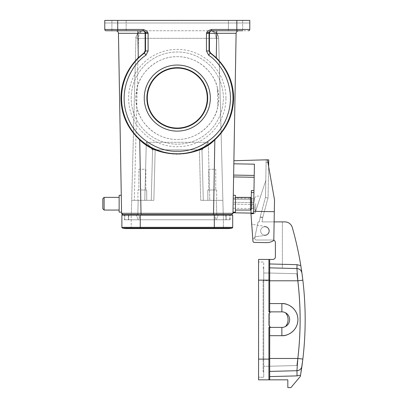 <?xml version="1.0" encoding="UTF-8"?>
<svg xmlns="http://www.w3.org/2000/svg" width="408" height="408" viewBox="0 0 408 408"><rect width="100%" height="100%" fill="white"/><g stroke="black" fill="none" stroke-linecap="round" stroke-linejoin="round"><path stroke-width="0.31" stroke-dasharray="2.04 1.53" d="M264.777 235.09A4.141 4.141 0 0 0 268.923 230.948A4.141 4.141 0 0 0 264.777 226.807A4.141 4.141 0 0 1 268.923 230.948A4.141 4.141 0 0 1 264.777 235.09A4.141 4.141 0 0 0 268.923 230.948A4.141 4.141 0 0 0 264.777 226.807A4.141 4.141 0 0 1 268.923 230.948A4.141 4.141 0 0 1 264.777 235.09A4.141 4.141 0 0 1 260.636 230.948A4.141 4.141 0 0 1 264.777 226.807A4.141 4.141 0 0 0 260.636 230.948A4.141 4.141 0 0 0 264.777 235.09A4.141 4.141 0 0 1 260.636 230.948A4.141 4.141 0 0 1 264.777 226.807A4.141 4.141 0 0 0 260.636 230.948A4.141 4.141 0 0 0 264.777 235.09M258.157 203.643C261.426 193.718 261.426 193.718 258.157 203.643C261.426 193.718 261.426 193.718 258.157 203.643L255.739 210.967L258.157 203.643M255.673 203.597L255.546 210.951L255.673 203.597M253.893 202.659C254.597 197.334 254.597 197.334 253.893 202.659C254.597 197.334 254.597 197.334 253.893 202.659L253.822 203.566L253.893 202.659L233.167 202.297L233.238 198.155L233.065 208.253L233.167 202.297L253.893 202.659M225.961 98.078A48.68 48.68 0 0 0 177.281 49.399A48.68 48.68 0 0 0 128.607 98.078A48.68 48.68 0 0 0 177.281 146.758A48.68 48.68 0 0 0 225.961 98.078M131.192 98.078A46.089 46.089 0 0 1 177.281 51.989A46.089 46.089 0 0 1 223.37 98.078A46.089 46.089 0 0 1 177.281 144.167A46.089 46.089 0 0 1 131.192 98.078A46.089 46.089 0 0 1 177.281 51.989A46.089 46.089 0 0 1 223.37 98.078A46.089 46.089 0 0 1 177.281 144.167A46.089 46.089 0 0 1 131.192 98.078M137.241 87.45C139.613 74.965 154.698 56.472 177.281 56.651C199.869 56.472 214.955 74.965 217.326 87.45L218.714 98.078L217.826 106.595C216.235 119.233 201.312 139.618 177.281 139.505C153.255 139.618 138.327 119.233 136.741 106.595L135.854 98.078A41.427 41.427 0 0 1 177.281 56.651A41.427 41.427 0 0 1 218.714 98.078A41.427 41.427 0 0 1 177.281 139.505A41.427 41.427 0 0 1 135.854 98.078L137.241 87.45L138.526 38.321C138.633 34.078 140.357 31.559 143.703 30.758C138.746 31.569 136.155 34.088 135.941 38.321L131.325 214.598L137.797 214.598L131.325 214.598L135.941 38.321C136.853 33.359 139.444 30.835 143.703 30.758L210.859 30.758C215.822 31.569 218.413 34.088 218.627 38.321L223.242 214.598L218.627 38.321C217.714 33.359 215.123 30.835 210.859 30.758C214.205 31.554 215.929 34.078 216.041 38.321C215.934 34.078 214.205 31.559 210.859 30.758L143.703 30.758C140.362 31.554 138.638 34.078 138.526 38.321L218.627 38.321L218.061 35.608C216.398 32.666 215.74 31.447 210.865 30.758M214.843 139.791C226.894 128.586 233.152 114.949 233.611 98.879C233.641 83.023 227.863 69.309 216.276 57.737L216.699 33.303L236.115 33.303L232.973 213.323L213.557 213.323L214.843 139.791C204.097 149.216 191.576 154.025 177.281 154.214C162.991 154.025 150.47 149.216 139.725 139.791C127.668 128.586 121.416 114.949 120.957 98.879C120.926 83.023 126.704 69.309 138.292 57.737L144.075 52.862L144.458 53.06A55.712 55.712 0 0 0 177.281 153.791A55.712 55.712 0 0 0 210.11 53.06L210.492 52.862L209.437 50.77L209.431 33.303C209.61 31.763 210.462 30.916 211.976 30.758L238.706 30.758L211.976 30.758M242.663 20.4L242.663 30.758L228.424 30.758L242.663 30.758L242.663 20.4L228.424 20.4L228.424 30.758L236.839 30.758L228.424 30.758L228.424 20.4L242.663 20.4M126.143 20.4L126.143 30.758L111.904 30.758L126.143 30.758L126.143 20.4L111.904 20.4L111.904 30.758L111.904 20.4L126.143 20.4M216.638 189.995L216.638 200.354L207.835 200.354L216.638 200.354L207.835 200.354L216.638 200.354L216.638 189.995L207.835 189.995L207.835 200.354L207.835 189.995L216.638 189.995M142.326 189.995L146.732 189.995L146.732 200.354L137.924 200.354L146.732 200.354L137.924 200.354L146.732 200.354L146.732 189.995L137.924 189.995L137.924 200.354L137.924 189.995L142.326 189.995M212.236 169.284L215.735 169.284L215.735 189.995L208.743 189.995L215.735 189.995L212.236 189.995L215.735 189.995L215.735 169.284L208.743 169.284L208.743 189.995L208.743 169.284L212.236 169.284M142.326 169.284L145.824 169.284L145.824 189.995L145.824 169.284L138.832 169.284L138.832 189.995L138.832 169.284L142.326 169.284M250.446 210.064L250.446 197.375L250.446 204.377L250.446 197.375L251.736 198.671L251.736 208.769L251.736 204.245L251.736 208.769L250.446 210.064L250.446 204.377L250.446 210.064L235.426 210.064L235.426 203.067L235.426 210.064M233.289 195.304L232.999 212.089L233.289 195.304L235.426 195.304L235.426 212.135L235.426 204.592L235.426 212.135L232.994 212.135L233.126 204.592L232.994 212.135M104.122 197.375L104.122 210.064L102.826 208.769L102.826 198.671L102.826 204.245L102.826 198.671L104.122 197.375L104.122 210.064L104.122 197.375L119.141 197.375L119.141 210.064L119.141 197.375M121.569 212.135L119.141 212.135L119.141 195.304L119.141 204.592L119.141 195.304L121.278 195.304L121.569 212.135L121.278 195.304M216.281 219.774L218.234 215.113L216.281 219.774L226.221 219.774L216.281 219.774M225.833 215.113L225.833 219.774L225.833 215.113L218.234 215.113L225.833 215.113M138.286 219.774L136.328 215.113L138.286 219.774L128.347 219.774L138.286 219.774M128.734 215.113L128.734 219.774L128.734 215.113L136.328 215.113L128.734 215.113M130.601 228.087A0.775 0.775 0 0 0 131.192 227.333A0.775 0.775 0 0 1 130.601 228.087L140.255 228.087L130.601 228.087A17.09 17.09 0 0 1 126.531 228.577A17.09 17.09 0 0 0 130.601 228.087A0.775 0.775 0 0 0 131.192 227.333L140.255 227.333L140.255 215.113L140.255 228.577L140.255 227.333L121.875 227.333L121.875 215.113L232.693 215.113L232.693 227.333A0.775 0.775 0 0 1 232.101 228.087A0.775 0.775 0 0 0 232.693 227.333L214.312 227.333L214.312 215.113L230.234 215.113L214.312 215.113L214.312 227.333L223.37 227.333L223.37 215.113L223.37 227.333L214.312 227.333L214.312 215.113L124.333 215.113L214.312 215.113L214.312 219.774L230.234 219.774L214.312 219.774L214.312 215.113M218.234 215.113L139.22 215.113L218.234 215.113M139.22 215.113L136.328 215.113L139.22 215.113L139.22 214.598L124.797 214.598L226.042 214.598L139.22 214.598L139.22 219.774L229.587 219.774L124.981 219.774L139.22 219.774L139.22 214.598L215.347 214.598L215.347 219.774L215.347 215.113M122.466 228.087L140.255 228.087L140.255 228.577L214.312 228.577L214.312 228.087L214.312 228.577L228.031 228.577A17.09 17.09 0 0 1 223.966 228.087A0.775 0.775 0 0 1 223.37 227.333A0.775 0.775 0 0 0 223.966 228.087L214.312 228.087L214.312 227.333L214.312 228.087L214.312 227.333L131.192 227.333L131.192 215.113L131.192 227.333M230.234 219.774L230.234 215.113L230.234 219.774M140.255 215.113L140.255 219.774L214.312 219.774L124.333 219.774L140.255 219.774L140.255 215.113L140.255 228.087L223.966 228.087A0.775 0.775 0 0 1 223.37 227.333M124.333 219.774L124.333 215.113L124.333 219.774M226.221 219.774L226.042 214.598L226.221 219.774M128.347 219.774L128.525 214.598L128.347 219.774M121.441 204.592L121.278 195.35L121.441 204.592M138.292 57.737L137.868 33.303L118.448 33.303L121.589 213.323L118.448 33.303L121.589 213.323L141.01 213.323L139.725 139.791M235.426 203.067L235.426 197.375L235.426 203.067M253.597 211.329L253.96 190.556L251.369 190.511L251.236 198.339L233.243 198.028L232.983 212.782L233.641 175.078L233.611 176.929L254.194 177.286L254.419 164.169L233.84 163.807L233.641 175.078L233.891 160.732L267.444 159.778L274.513 199.869L267.444 159.778L274.513 199.869L274.309 211.691L253.597 211.329L254.419 164.169L254.225 175.435L233.641 175.078M253.96 190.556L253.567 213.114L250.976 213.068L251.369 190.511L251.236 198.339L233.243 198.028L233.611 176.929L254.194 177.286L254.225 175.435M233.84 163.807L233.891 160.732M124.817 215.113L124.981 219.774L124.797 214.598L215.347 214.598M141.01 214.598L213.557 214.598L213.557 213.323L141.01 213.323L141.01 214.598M211.471 30.355L211.471 29.463C208.575 30.289 206.902 31.579 206.458 33.349L209.044 33.349A2.591 2.591 -90 0 1 211.635 30.758L248.487 30.758A1.295 1.295 0 0 0 249.783 29.463L249.783 20.4L104.785 20.4L249.783 20.4L249.783 22.991L249.783 20.4L104.785 20.4L104.785 29.463L117.728 29.463L117.728 20.4M232.973 213.323L232.891 213.761L232.973 213.323M232.116 214.521L231.683 214.598L232.116 214.521M237.879 30.891A2.591 2.591 0 0 1 238.706 30.758A2.591 2.591 0 0 0 237.879 30.891M216.276 57.737L210.492 52.862M229.587 219.774L229.75 215.113L229.587 219.774M209.431 33.349L209.044 33.349L209.044 50.969L209.437 50.77M148.109 50.969L145.518 50.969L145.518 33.349L148.109 33.349L148.109 50.969L145.982 55.157L144.458 53.06L145.518 50.969L145.131 50.77L144.075 52.862M137.868 30.758L115.862 30.758L137.868 30.758L137.868 33.303L145.136 33.303L145.131 50.77M143.096 30.758L148.109 33.349C147.681 31.6 146.008 30.304 143.096 29.463L117.728 29.463L117.728 30.758L143.096 30.758L142.591 30.758L143.096 30.758L143.096 29.463M206.458 50.969L208.585 55.157L210.11 53.06L209.044 50.969L206.458 50.969L206.458 33.349L211.471 30.758M145.136 33.303C144.952 31.763 144.106 30.916 142.591 30.758M115.862 30.758A2.591 2.591 0 0 1 116.254 30.789M106.08 30.758L117.728 30.758M249.783 22.991L104.785 22.991L249.783 22.991M216.77 214.598L137.797 214.598L216.77 214.598L216.398 200.354L200.716 200.354L222.87 200.354L216.398 200.354L216.77 214.598M153.852 200.354L131.697 200.354L153.852 200.354L151.261 200.354L153.852 200.354L155.173 149.864L199.395 149.864L152.582 149.864L151.261 200.354L144.789 200.354L151.261 200.354L152.582 149.864L201.986 149.864L199.395 149.864L201.986 149.864L203.306 200.354L222.87 200.354L200.716 200.354L203.306 200.354L201.986 149.864L152.582 149.864L155.173 149.864L153.852 200.354M131.697 200.354L144.789 200.354L131.697 200.354M204.24 146.834L208.259 142.3L201.98 149.787L203.306 200.354L201.98 149.787M152.587 149.787L151.261 200.354L152.587 149.787L146.309 142.3L208.259 142.3L209.778 200.354L208.259 142.3L146.309 142.3L144.789 200.354L146.309 142.3L150.328 146.839M273.809 240.215A2.591 2.591 0 0 0 272.804 240.011L256.469 240.011A1.79 1.79 0 0 1 254.72 237.849L258.111 221.886L259.376 221.886L260.166 217.173L259.376 221.886L258.111 221.886L254.72 237.849A1.79 1.79 0 0 0 256.469 240.011L272.804 240.011A2.591 2.591 0 0 1 275.395 242.602L275.395 256.841A2.591 2.591 0 0 1 272.804 259.432L268.923 259.432A0.775 0.775 0 0 1 269.698 260.207L269.698 263.961L297.034 264.675L300.803 265.608A336.238 336.238 0 0 0 292.312 227.526A7.767 7.767 0 0 0 284.84 221.886L262.002 221.886L262.716 217.602L262.002 221.886L274.13 221.886M284.84 221.886A7.767 7.767 0 0 1 292.312 227.526A7.767 7.767 0 0 0 284.84 221.886L282.387 221.886L282.387 268.178L296.932 268.561A5.176 5.176 0 0 1 301.925 273.018L301.925 273.018A336.238 336.238 0 0 0 292.312 227.526A336.238 336.238 0 0 1 301.334 268.969M301.925 366.246A5.176 5.176 0 0 1 296.932 370.704L269.698 371.418L296.932 370.694A5.176 5.176 0 0 0 301.925 366.246C301.374 368.888 299.712 370.372 296.932 370.704L269.698 371.418L269.698 379.058A0.775 0.775 0 0 1 268.923 379.833L287.824 379.833L287.824 387.6L290.93 387.6L300.349 376.375A336.238 336.238 0 0 0 300.553 375.181L300.997 372.443M301.925 273.018A5.176 5.176 0 0 0 296.932 268.561A5.176 5.176 0 0 1 301.925 273.018L301.925 273.018M282.387 221.886L282.387 268.178L296.932 268.561L269.698 267.847L269.698 260.207L269.698 311.085L269.698 267.847L296.932 268.561L269.698 267.847L269.698 303.577L281.867 303.577L269.698 303.577L269.698 311.085L268.923 311.865L271.509 311.865A2.591 2.591 0 0 0 268.923 314.451L268.923 324.809A2.591 2.591 0 0 0 271.509 327.4L281.867 327.4A7.767 7.767 0 0 0 285.462 326.517A7.767 7.767 0 0 1 281.867 327.4L271.509 327.4A2.591 2.591 0 0 1 268.923 324.809L268.923 314.451A2.591 2.591 0 0 1 271.509 311.865A2.591 2.591 0 0 0 268.923 314.451L268.923 324.809A2.591 2.591 0 0 0 271.509 327.4L281.867 327.4A7.767 7.767 0 0 0 285.462 312.742A7.767 7.767 0 0 0 281.867 311.865L271.509 311.865L281.867 311.865A7.767 7.767 0 0 1 285.462 312.742A10.358 10.358 0 0 1 285.462 326.517A10.358 10.358 0 0 0 285.462 312.742A10.358 10.358 0 0 1 285.462 326.517M302.308 280.255L297.83 280.607M297.784 279.893L296.932 268.561L297.034 264.675M300.553 375.181L297.07 375.88L296.932 370.704L297.845 358.469C300.89 332.576 300.89 306.683 297.845 280.791L269.698 280.791L269.698 358.469L269.698 335.687L281.867 335.687C286.564 336.33 297.702 331.515 297.922 319.632C297.702 307.749 286.564 302.935 281.867 303.577L269.698 303.577M269.698 263.961L269.698 267.847M269.698 371.418L269.698 379.058A0.775 0.775 0 0 1 268.923 379.833A0.775 0.775 0 0 0 269.698 379.058M269.698 335.687L269.698 328.175L269.698 335.687L281.867 335.687L269.698 335.687L269.698 366.236L263.741 366.236L263.741 358.469L263.741 372.065L263.741 267.199L263.741 370.77L263.741 273.029L263.741 366.236L269.698 366.236L269.698 273.029L263.741 273.029L269.698 273.029L269.698 280.791L263.094 280.791L297.707 280.791L296.795 273.737L269.698 273.029L296.795 273.737L297.707 280.791C300.752 306.683 300.752 332.576 297.707 358.469L296.795 365.527L269.698 366.236L296.795 365.527L297.707 358.469C300.752 332.576 300.752 306.683 297.707 280.791L269.698 280.791M281.867 327.4L281.867 335.687A16.055 16.055 0 0 0 297.922 319.632A16.055 16.055 0 0 0 281.867 303.577L281.867 311.865L271.509 311.865M268.923 327.4L269.698 328.175L269.698 359.116L268.923 359.116L268.923 327.4L271.509 327.4M258.565 379.833L268.923 379.833L268.923 359.116L258.565 359.116L258.565 262.018L258.565 377.242L258.565 359.116L263.741 359.116L263.741 377.242L258.565 377.242L263.741 377.242L263.741 262.018L258.565 262.018L263.741 262.018L263.741 359.116L258.565 359.116L258.565 379.833M268.923 311.865L268.923 259.432L258.565 259.432L258.565 359.116M268.923 259.432A0.775 0.775 0 0 1 269.698 260.207L269.698 280.143L258.565 280.143M281.867 311.865A7.767 7.767 0 0 1 285.462 312.742M263.741 267.199A0.648 0.648 0 0 0 263.094 267.847A0.648 0.648 0 0 1 263.741 267.199A0.648 0.648 0 0 0 263.094 267.847A0.648 0.648 0 0 0 263.741 268.495A0.648 0.648 0 0 1 263.094 267.847A0.648 0.648 0 0 0 263.741 268.495M263.741 372.065A0.648 0.648 0 0 1 263.094 371.418A0.648 0.648 0 0 0 263.741 372.065A0.648 0.648 0 0 1 263.094 371.418A0.648 0.648 0 0 1 263.741 370.77A0.648 0.648 0 0 0 263.094 371.418A0.648 0.648 0 0 1 263.741 370.77M268.694 162.45L268.739 159.859L266.149 159.819L266.103 162.404L265.792 180.469L266.103 162.404L268.694 162.45L268.092 197.084A3.886 3.886 0 0 1 267.959 198.023L262.742 217.479L267.959 198.023A3.886 3.886 0 0 0 268.092 197.084L268.622 166.459M265.455 197.35L260.243 216.811L265.455 197.35A1.295 1.295 0 0 0 265.501 197.039L265.792 180.469L265.501 197.039A1.295 1.295 0 0 1 265.455 197.35L267.959 198.023L265.455 197.35M267.913 162.435L266.103 162.404L266.149 159.819L267.454 159.839M260.166 217.173A3.886 3.886 0 0 1 260.243 216.811A3.886 3.886 0 0 0 260.166 217.173L262.716 217.602A1.295 1.295 0 0 1 262.742 217.479A1.295 1.295 0 0 0 262.716 217.602L260.166 217.173M265.792 180.469L266.149 159.819L267.444 159.778L266.149 159.819L265.792 180.469L255.015 213.17L265.792 180.469M274.309 211.691L273.809 240.424A12.429 12.429 0 0 1 266.516 242.632L254.23 242.418A1.295 1.295 0 0 1 252.96 241.23A1.295 1.295 0 0 0 254.23 242.418L266.516 242.632A12.429 12.429 0 0 0 273.809 240.424A12.429 12.429 0 0 1 266.516 242.632M254.23 242.418A1.295 1.295 0 0 1 252.96 241.23L252.853 239.914A1.295 1.295 0 0 1 253.302 238.823A1.295 1.295 0 0 0 252.853 239.914L251.501 223.237A1.295 1.295 0 0 0 252.578 224.41A1.295 1.295 0 0 1 251.501 223.237L250.976 213.098L255.015 213.17L250.976 213.098L250.925 216.138L250.966 213.644L253.557 213.685L250.966 213.644L253.557 213.685L253.567 213.114M255.372 237.053L253.302 238.823A1.295 1.295 0 0 0 252.853 239.914A1.295 1.295 0 0 1 253.302 238.823L255.372 237.053A2.208 2.208 0 0 1 256.505 236.543A2.208 2.208 0 0 0 255.372 237.053A2.208 2.208 0 0 1 256.505 236.543A4.141 4.141 0 0 1 256.561 236.538A4.141 4.141 0 0 0 256.505 236.543A2.208 2.208 0 0 0 255.372 237.053L253.302 238.823L255.372 237.053M256.561 236.538L265.338 235.447A4.529 4.529 0 0 0 265.496 226.476L252.578 224.41L265.496 226.476A4.529 4.529 0 0 1 265.338 235.447A4.529 4.529 0 0 0 265.496 226.476A4.529 4.529 0 0 1 265.338 235.447L256.561 236.538A4.141 4.141 0 0 0 256.505 236.543A4.141 4.141 0 0 1 256.561 236.538M252.853 239.914L252.96 241.23M253.863 204.474C254.378 209.824 254.378 209.824 253.863 204.474C254.378 209.824 254.378 209.824 253.863 204.474L253.822 203.566L253.863 204.474L233.136 204.112L253.863 204.474M233.611 176.929L254.194 177.286M250.976 213.098L251.236 198.339L251.211 199.634L233.218 199.323L251.211 199.634L250.976 213.098L232.983 212.782M251.042 209.467L251.236 198.171M250.976 213.068L250.966 213.644M251.501 223.237A1.295 1.295 0 0 0 252.578 224.41A1.295 1.295 0 0 1 251.501 223.237M217.326 87.45L217.826 106.595M214.312 228.577L214.312 228.087L232.101 228.087M140.255 228.087L214.312 228.087L140.255 228.087M216.699 30.758L216.699 33.303L209.431 33.303M248.487 30.758A1.295 1.295 0 0 0 249.783 29.463L236.839 29.463L236.839 20.4M242.663 30.758L236.839 30.758L236.839 29.463L211.471 29.463M145.982 55.157C132.345 63.857 118.106 88.852 126.771 114.541C134.905 140.403 161.135 152.204 177.281 151.205C193.428 152.204 219.662 140.403 227.791 114.541C236.462 88.852 222.222 63.857 208.585 55.157M142.933 30.758A2.591 2.591 -90 0 1 145.518 33.349L145.136 33.349M138.169 200.354L137.797 214.598L138.169 200.354M200.716 200.354L199.395 149.864L200.716 200.354M136.741 106.595L134.283 200.354L138.526 38.321L218.627 38.321M138.526 38.321L135.941 38.321L138.526 38.321M302.848 359.076L297.845 358.469L269.698 358.469M269.698 376.599L297.07 375.88M262.742 217.479L260.243 216.811L262.742 217.479M251.338 192.53L253.924 192.576M233.238 198.155L254.434 198.528L255.806 196.248L260.692 195.937M104.122 210.064L119.141 210.064M250.446 197.375L235.426 197.375M143.703 30.758C140.638 31.217 138.781 32.002 138.134 33.114C136.313 35.746 135.584 37.48 135.941 38.316M263.094 280.791L263.094 371.418L263.094 280.791M255.739 210.967L254.255 208.626L233.065 208.253"/><path stroke-width="0.61" d="M144.248 98.078A33.038 33.038 0 0 1 177.281 65.04A33.038 33.038 0 0 1 210.319 98.078A33.038 33.038 0 0 1 177.281 131.116A33.038 33.038 0 0 1 144.248 98.078M207.682 98.078A30.401 30.401 0 0 0 177.281 67.677A30.401 30.401 0 0 0 146.88 98.078A30.401 30.401 0 0 0 177.281 128.479A30.401 30.401 0 0 0 207.682 98.078M216.276 57.737C227.654 69.1 233.432 82.549 233.616 98.078C233.371 114.48 227.118 128.382 214.843 139.791L213.557 213.323L232.973 213.323L236.115 33.303L216.699 33.303L216.276 57.737L210.492 52.862L210.11 53.06A55.712 55.712 0 0 1 177.281 153.791A55.712 55.712 0 0 1 144.458 53.06L144.075 52.862L138.292 57.737C126.913 69.1 121.135 82.549 120.952 98.078C121.191 114.48 127.449 128.382 139.725 139.791L141.01 213.323L121.589 213.323L118.448 33.303A2.591 2.591 0 0 0 115.862 30.758L115.862 30.758M214.843 139.791C196.845 158.636 157.723 158.636 139.725 139.791M242.663 30.758L211.635 30.758A2.591 2.591 -90 0 0 209.044 33.349L209.044 50.969L209.437 50.77L210.492 52.862M126.143 30.758L111.904 30.758L126.143 30.758M207.269 98.078A29.983 29.983 0 0 0 177.281 68.095A29.983 29.983 0 0 0 147.298 98.078A29.983 29.983 0 0 0 177.281 128.061A29.983 29.983 0 0 0 207.269 98.078M104.122 210.064L104.122 197.375L102.826 198.671L102.826 208.769L104.122 210.064L119.141 210.064M121.278 195.304L119.141 195.304L119.141 212.135L121.569 212.135M250.446 197.375L250.446 210.064L251.736 208.769L251.736 198.671L250.446 197.375L235.426 197.375M232.994 212.135L235.426 212.135L235.426 195.304L233.289 195.304M232.101 228.087A17.09 17.09 0 0 1 223.966 228.087A17.09 17.09 0 0 0 232.101 228.087L214.312 228.087L214.312 228.577L228.031 228.577A17.09 17.09 0 0 0 232.101 228.087A0.775 0.775 0 0 0 232.693 227.333L214.312 227.333L214.312 228.087L140.255 228.087L140.255 228.577L126.531 228.577A17.09 17.09 0 0 0 130.601 228.087M140.255 215.113L140.255 227.333L121.875 227.333L121.875 215.113L232.693 215.113L232.693 227.333M121.875 227.333A0.775 0.775 0 0 0 122.466 228.087A0.775 0.775 0 0 1 121.875 227.333A0.775 0.775 0 0 0 122.466 228.087A17.09 17.09 0 0 0 126.531 228.577A17.09 17.09 0 0 1 122.466 228.087A17.09 17.09 0 0 0 126.531 228.577L214.312 228.577M215.347 214.598L231.683 214.598L213.557 214.598L215.347 214.598L215.347 215.113M139.22 215.113L139.22 214.598L122.885 214.598L124.797 214.598L124.817 215.113M213.557 214.598L141.01 214.598L141.01 213.323L213.557 213.323L213.557 214.598M231.683 214.598L232.973 213.323L231.683 214.598M216.699 30.758L216.699 33.303L209.431 33.303L209.437 50.77M236.115 33.303A2.591 2.591 0 0 1 238.706 30.758L238.706 30.758A2.591 2.591 0 0 0 236.115 33.303A2.591 2.591 0 0 1 237.879 30.891A2.591 2.591 0 0 0 236.115 33.303C236.237 31.941 236.966 31.1 238.308 30.789M229.75 215.113L229.765 214.598L229.75 215.113M121.936 214.18L121.589 213.323L122.885 214.598L122.023 214.266M137.7 33.303L118.448 33.303C118.33 31.941 117.596 31.1 116.254 30.789A2.591 2.591 0 0 1 118.448 33.303M144.075 52.862L145.131 50.77L145.136 33.303L137.868 33.303L138.292 57.737M145.131 50.77L145.518 50.969L144.458 53.06L145.982 55.157L148.109 50.969L148.109 33.349L145.136 33.349M209.431 33.303C209.61 31.763 210.462 30.916 211.976 30.758M248.487 30.758A1.295 1.295 0 0 0 249.783 29.463L249.783 20.4L104.785 20.4L104.785 29.463L143.096 29.463C145.993 30.289 147.665 31.579 148.109 33.349L143.096 30.758L106.08 30.758A1.295 1.295 0 0 1 104.785 29.463A1.295 1.295 0 0 0 106.08 30.758A1.295 1.295 0 0 1 104.785 29.463M142.591 30.758C144.106 30.916 144.952 31.763 145.136 33.303M206.458 50.969L209.044 50.969L210.11 53.06L208.585 55.157L206.458 50.969L206.458 33.349C206.887 31.6 208.559 30.304 211.471 29.463L211.471 30.758L206.458 33.349L209.431 33.349M201.98 149.787L204.24 146.834M152.587 149.787L150.328 146.839M301.334 268.969A336.238 336.238 0 0 1 301.925 273.018L302.848 280.184L301.925 273.018A5.176 5.176 0 0 0 296.932 268.561L297.034 264.675L300.803 265.608L301.925 273.018L300.803 265.608A336.238 336.238 0 0 0 292.312 227.526A7.767 7.767 0 0 0 284.84 221.886L274.13 221.886M284.84 221.886L282.387 221.886M269.698 267.847L296.932 268.561C299.681 268.831 301.344 270.32 301.925 273.018L301.925 273.018C301.344 270.32 299.681 268.831 296.932 268.561L297.845 280.791L302.848 280.184C305.944 306.485 305.944 332.78 302.848 359.076L300.553 375.181L297.07 375.88L296.932 370.694A5.176 5.176 0 0 0 301.925 366.246L302.848 359.076C305.944 332.78 305.944 306.485 302.848 280.184L302.308 280.255M269.698 379.058L269.698 359.116L269.698 379.058A0.775 0.775 0 0 1 268.923 379.833A0.775 0.775 0 0 0 269.698 379.058A0.775 0.775 0 0 1 268.923 379.833L287.824 379.833L287.824 387.6L290.93 387.6L300.349 376.375A336.238 336.238 0 0 0 300.553 375.181M300.997 372.443L301.925 366.246C301.344 368.944 299.681 370.428 296.932 370.704L269.698 371.418M273.809 240.215A2.591 2.591 0 0 1 275.395 242.602L275.395 256.841A2.591 2.591 0 0 1 272.804 259.432L268.923 259.432A0.775 0.775 0 0 1 269.698 260.207A0.775 0.775 0 0 0 268.923 259.432A0.775 0.775 0 0 1 269.698 260.207L269.698 280.143L269.698 260.207M297.83 280.607L297.784 279.893M302.848 359.076L297.845 358.469L296.932 370.704C299.681 370.428 301.344 368.944 301.925 366.246M268.923 327.4L268.923 359.116L258.565 359.116L258.565 379.833L268.923 379.833L268.923 359.116L269.698 359.116L269.698 328.175L268.923 327.4L271.509 327.4A2.591 2.591 0 0 1 268.923 324.809L268.923 314.451A2.591 2.591 0 0 1 271.509 311.865L281.867 311.865L281.867 303.577C286.564 302.935 297.702 307.749 297.922 319.632C297.702 331.515 286.564 336.33 281.867 335.687A16.055 16.055 0 0 0 297.922 319.632A16.055 16.055 0 0 0 281.867 303.577L269.698 303.577M269.698 311.085L269.698 280.143L268.923 280.143L268.923 311.865L269.698 311.085M269.698 335.687L281.867 335.687L281.867 327.4L271.509 327.4M271.509 311.865L268.923 311.865M258.565 259.432L268.923 259.432L268.923 280.143L258.565 280.143L258.565 259.432M258.565 359.116L258.565 280.143M281.867 311.865A7.767 7.767 0 0 1 285.462 326.517A7.767 7.767 0 0 1 281.867 327.4M285.462 312.742A10.358 10.358 0 0 1 285.462 326.517M267.454 159.839L268.739 159.859L268.694 162.45L267.913 162.435M268.622 166.459L268.694 162.45M274.309 211.691L273.809 240.424A12.429 12.429 0 0 1 266.516 242.632L254.23 242.418A1.295 1.295 0 0 1 252.96 241.23L250.966 213.644L253.557 213.685L253.597 211.329L274.309 211.691L274.513 199.869L267.444 159.778L233.891 160.732M253.597 211.329L254.419 164.169L233.84 163.807M252.96 241.23L252.853 239.914M233.611 176.929L254.194 177.286M250.976 213.098L232.983 212.782M266.516 242.632L254.23 242.418M250.966 213.644L251.042 209.467M251.236 198.171L251.369 190.511L253.96 190.556M214.312 215.113L214.312 227.333L140.255 227.333L140.255 228.087L122.466 228.087M122.885 214.598L121.589 213.323M208.585 55.157C222.222 63.857 236.462 88.852 227.791 114.541C219.662 140.403 193.428 152.204 177.281 151.205C161.135 152.204 134.905 140.403 126.771 114.541C118.106 88.852 132.345 63.857 145.982 55.157M236.839 30.758L236.839 29.463L211.471 29.463M249.783 29.463L236.839 29.463L236.839 20.4M211.471 30.355L211.471 30.758M137.868 30.758L137.868 33.303M148.109 50.969L145.518 50.969L145.518 33.349A2.591 2.591 90 0 0 142.933 30.758M117.728 20.4L117.728 30.758L106.08 30.758M143.096 30.758L143.096 29.463M301.925 273.018A5.176 5.176 0 0 0 296.932 268.561C299.681 268.831 301.344 270.32 301.925 273.018L301.925 273.018C301.344 270.32 299.681 268.831 296.932 268.561M269.698 263.961L297.034 264.675M269.698 280.791L297.845 280.791C300.89 306.683 300.89 332.576 297.845 358.469L269.698 358.469M297.07 375.88L269.698 376.599M233.641 175.078L254.225 175.435M253.924 192.576L251.338 192.53M250.976 213.068L253.567 213.114M250.446 210.064L235.426 210.064M104.122 197.375L119.141 197.375"/></g></svg>
